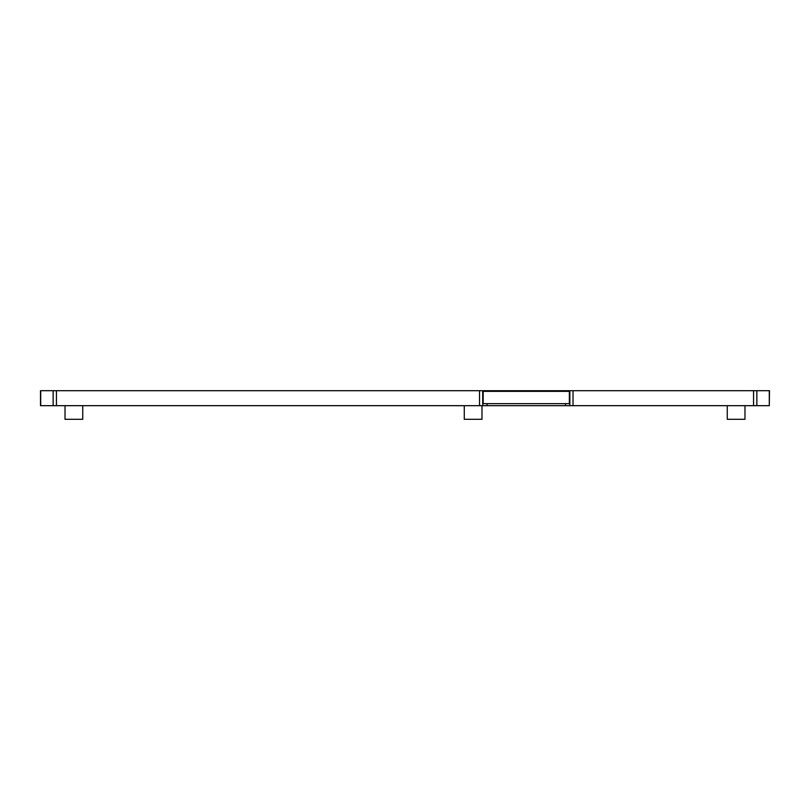 <?xml version="1.0" encoding="UTF-8"?>
<svg xmlns="http://www.w3.org/2000/svg" width="810" height="810" viewBox="0 0 810 810"><rect width="100%" height="100%" fill="white"/><g stroke="black" fill="none" stroke-linecap="round" stroke-linejoin="round"><path stroke-width="1.21" d="M565.451 405.678L40.5 405.678L40.5 390.693L569.835 390.693L569.835 405.678L565.451 405.678L565.451 403.633M769.297 390.693L769.297 405.678L769.5 390.693L569.835 390.693M565.451 390.693L565.451 391.372M569.369 391.372L569.369 403.633L483.175 403.633L483.175 391.372L569.369 391.372M769.297 405.678L569.835 405.678M487.093 405.678L487.093 403.633M487.093 390.693L487.093 391.372M40.5 390.693L40.5 405.678M65.023 405.678L65.023 419.307L82.742 419.307L82.742 405.678M744.977 405.678L744.977 419.307L727.258 419.307L727.258 405.678M481.99 405.678L481.99 419.307L464.272 419.307L464.272 405.678M482.709 390.693L482.709 405.678M479.53 390.693L479.53 405.678M573.024 390.693L573.024 405.678M753.553 390.693L753.553 405.678M56.447 390.693L56.447 405.678M756.854 390.693L756.854 405.678M40.703 390.693L40.703 405.678M53.146 390.693L53.146 405.678"/></g></svg>
